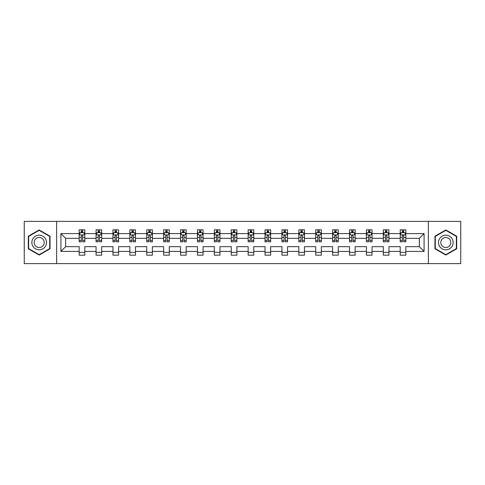 <?xml version="1.0" encoding="UTF-8"?>
<svg xmlns="http://www.w3.org/2000/svg" width="485" height="485" viewBox="0 0 485 485"><rect width="100%" height="100%" fill="white"/><g stroke="black" fill="none" stroke-linecap="round" stroke-linejoin="round"><path stroke-width="0.73" d="M428.364 263.622L460.75 263.622L460.75 221.378L428.364 221.378L428.364 263.622L56.636 263.622L56.636 221.378L24.25 221.378L24.25 263.622L56.636 263.622M405.836 251.4L405.836 246.665L419.355 246.665L424.084 251.4L405.836 251.4L405.836 255.171L400.204 255.171L400.204 251.4L388.94 251.4L388.94 255.171L383.308 255.171L383.308 251.4L372.043 251.4L372.043 255.171L366.411 255.171L366.411 251.4L355.147 251.4L355.147 255.171L349.515 255.171L349.515 251.4L338.251 251.4L338.251 255.171L332.619 255.171L332.619 251.4L321.349 251.4L321.349 255.171L315.717 255.171L315.717 251.4L304.453 251.4L304.453 255.171L298.821 255.171L298.821 251.4L287.556 251.4L287.556 255.171L281.924 255.171L281.924 251.4L270.66 251.4L270.66 255.171L265.028 255.171L265.028 251.4L253.764 251.4L253.764 255.171L248.132 255.171L248.132 251.4L236.868 251.4L236.868 255.171L231.236 255.171L231.236 251.4L219.972 251.4L219.972 255.171L214.34 255.171L214.34 251.4L203.076 251.4L203.076 255.171L197.444 255.171L197.444 251.4L186.179 251.4L186.179 255.171L180.547 255.171L180.547 251.4L169.283 251.4L169.283 255.171L163.651 255.171L163.651 251.4L152.381 251.4L152.381 255.171L146.749 255.171L146.749 251.4L135.485 251.4L135.485 255.171L129.853 255.171L129.853 251.4L118.589 251.4L118.589 255.171L112.956 255.171L112.956 251.4L101.692 251.4L101.692 255.171L96.06 255.171L96.06 251.4L84.796 251.4L84.796 255.171L79.164 255.171L79.164 251.4L60.916 251.4L60.916 233.6L79.164 233.6L79.164 229.829L84.796 229.829L84.796 233.6L96.06 233.6L96.06 229.829L101.692 229.829L101.692 233.6L112.956 233.6L112.956 229.829L118.589 229.829L118.589 233.6L129.853 233.6L129.853 229.829L135.485 229.829L135.485 233.6L146.749 233.6L146.749 229.829L152.381 229.829L152.381 233.6L163.651 233.6L163.651 229.829L169.283 229.829L169.283 233.6L180.547 233.6L180.547 229.829L186.179 229.829L186.179 233.6L197.444 233.6L197.444 229.829L203.076 229.829L203.076 233.6L214.34 233.6L214.34 229.829L219.972 229.829L219.972 233.6L231.236 233.6L231.236 229.829L236.868 229.829L236.868 233.6L248.132 233.6L248.132 229.829L253.764 229.829L253.764 233.6L265.028 233.6L265.028 229.829L270.66 229.829L270.66 233.6L281.924 233.6L281.924 229.829L287.556 229.829L287.556 233.6L298.821 233.6L298.821 229.829L304.453 229.829L304.453 233.6L315.717 233.6L315.717 229.829L321.349 229.829L321.349 233.6L332.619 233.6L332.619 229.829L338.251 229.829L338.251 233.6L349.515 233.6L349.515 229.829L355.147 229.829L355.147 233.6L366.411 233.6L366.411 229.829L372.043 229.829L372.043 233.6L383.308 233.6L383.308 229.829L388.94 229.829L388.94 233.6L400.204 233.6L400.204 229.829L405.836 229.829L405.836 233.6L424.084 233.6L424.084 251.4M428.364 221.378L56.636 221.378M400.204 233.6L400.204 238.335L388.94 238.335L388.94 233.6M388.94 251.4L388.94 246.665L400.204 246.665L400.204 251.4M383.308 233.6L383.308 238.335L372.043 238.335L372.043 233.6M372.043 251.4L372.043 246.665L383.308 246.665L383.308 251.4M366.411 233.6L366.411 238.335L355.147 238.335L355.147 233.6M355.147 251.4L355.147 246.665L366.411 246.665L366.411 251.4M349.515 233.6L349.515 238.335L338.251 238.335L338.251 233.6M338.251 251.4L338.251 246.665L349.515 246.665L349.515 251.4M332.619 233.6L332.619 238.335L321.349 238.335L321.349 233.6M321.349 251.4L321.349 246.665L332.619 246.665L332.619 251.4M315.717 233.6L315.717 238.335L304.453 238.335L304.453 233.6M304.453 251.4L304.453 246.665L315.717 246.665L315.717 251.4M298.821 233.6L298.821 238.335L287.556 238.335L287.556 233.6M287.556 251.4L287.556 246.665L298.821 246.665L298.821 251.4M281.924 233.6L281.924 238.335L270.66 238.335L270.66 233.6M270.66 251.4L270.66 246.665L281.924 246.665L281.924 251.4M265.028 233.6L265.028 238.335L253.764 238.335L253.764 233.6M253.764 251.4L253.764 246.665L265.028 246.665L265.028 251.4M248.132 233.6L248.132 238.335L236.868 238.335L236.868 233.6M236.868 251.4L236.868 246.665L248.132 246.665L248.132 251.4M231.236 233.6L231.236 238.335L219.972 238.335L219.972 233.6M219.972 251.4L219.972 246.665L231.236 246.665L231.236 251.4M214.34 233.6L214.34 238.335L203.076 238.335L203.076 233.6M203.076 251.4L203.076 246.665L214.34 246.665L214.34 251.4M197.444 233.6L197.444 238.335L186.179 238.335L186.179 233.6M186.179 251.4L186.179 246.665L197.444 246.665L197.444 251.4M180.547 233.6L180.547 238.335L169.283 238.335L169.283 233.6M169.283 251.4L169.283 246.665L180.547 246.665L180.547 251.4M163.651 233.6L163.651 238.335L152.381 238.335L152.381 233.6M152.381 251.4L152.381 246.665L163.651 246.665L163.651 251.4M146.749 233.6L146.749 238.335L135.485 238.335L135.485 233.6M135.485 251.4L135.485 246.665L146.749 246.665L146.749 251.4M129.853 233.6L129.853 238.335L118.589 238.335L118.589 233.6M118.589 251.4L118.589 246.665L129.853 246.665L129.853 251.4M112.956 233.6L112.956 238.335L101.692 238.335L101.692 233.6M101.692 251.4L101.692 246.665L112.956 246.665L112.956 251.4M96.06 233.6L96.06 238.335L84.796 238.335L84.796 233.6M84.796 251.4L84.796 246.665L96.06 246.665L96.06 251.4M79.164 233.6L79.164 238.335L65.645 238.335L65.645 246.665L79.164 246.665L79.164 251.4M60.916 233.6L65.645 238.335M419.355 246.665L419.355 238.335L405.836 238.335L405.836 233.6M402.344 232.642L403.696 232.642M385.448 232.642L386.8 232.642M368.551 232.642L369.903 232.642M351.655 232.642L353.007 232.642M334.759 232.642L336.111 232.642M317.857 232.642L319.209 232.642M300.961 232.642L302.313 232.642M284.064 232.642L285.416 232.642M267.168 232.642L268.52 232.642M250.272 232.642L251.624 232.642M233.376 232.642L234.728 232.642M216.48 232.642L217.832 232.642M199.584 232.642L200.935 232.642M182.687 232.642L184.039 232.642M165.791 232.642L167.143 232.642M148.889 232.642L150.241 232.642M131.993 232.642L133.345 232.642M115.097 232.642L116.448 232.642M98.2 232.642L99.552 232.642M81.304 232.642L82.656 232.642M79.164 252.358L84.796 252.358M96.06 252.358L101.692 252.358M112.956 252.358L118.589 252.358M129.853 252.358L135.485 252.358M146.749 252.358L152.381 252.358M163.651 252.358L169.283 252.358M180.547 252.358L186.179 252.358M197.444 252.358L203.076 252.358M214.34 252.358L219.972 252.358M231.236 252.358L236.868 252.358M248.132 252.358L253.764 252.358M265.028 252.358L270.66 252.358M281.924 252.358L287.556 252.358M298.821 252.358L304.453 252.358M315.717 252.358L321.349 252.358M332.619 252.358L338.251 252.358M349.515 252.358L355.147 252.358M366.411 252.358L372.043 252.358M383.308 252.358L388.94 252.358M400.204 252.358L405.836 252.358M65.645 246.665L60.916 251.4M424.084 233.6L419.355 238.335M50.046 236.225L39.176 229.951L28.306 236.225L28.306 248.775L39.176 255.049L50.046 248.775L50.046 236.225M434.954 236.225L434.954 248.775L445.824 255.049L456.694 248.775L456.694 236.225L445.824 229.951L434.954 236.225M82.656 231.29L81.304 231.29M80.225 232.836L79.164 232.836L79.164 229.829L81.304 229.829L81.304 232.697M79.164 240.414L79.164 241.827L81.304 241.827L81.304 240.414L79.164 240.414L79.164 238.335M84.796 238.335L84.796 241.827L82.656 241.827L82.656 235.795C82.207 234.928 81.759 234.928 81.304 235.795L81.304 240.414M83.735 232.836L84.796 232.836L84.796 229.829L82.656 229.829L82.656 232.697M84.796 234.952L83.669 232.697L80.292 232.697L79.164 234.952M99.552 231.29L98.2 231.29M97.121 232.836L96.06 232.836L96.06 229.829L98.2 229.829L98.2 232.697M96.06 240.414L96.06 241.827L98.2 241.827L98.2 240.414L96.06 240.414L96.06 238.335M101.692 238.335L101.692 241.827L99.552 241.827L99.552 235.795C99.104 234.928 98.655 234.928 98.2 235.795L98.2 240.414M100.637 232.836L101.692 232.836L101.692 229.829L99.552 229.829L99.552 232.697M101.692 234.952L100.565 232.697L97.188 232.697L96.06 234.952M116.448 231.29L115.097 231.29M114.017 232.836L112.956 232.836L112.956 229.829L115.097 229.829L115.097 232.697M112.956 240.414L112.956 241.827L115.097 241.827L115.097 240.414L112.956 240.414L112.956 238.335M118.589 238.335L118.589 241.827L116.448 241.827L116.448 235.795C116 234.928 115.551 234.928 115.097 235.795L115.097 240.414M117.534 232.836L118.589 232.836L118.589 229.829L116.448 229.829L116.448 232.697M118.589 234.952L117.461 232.697L114.084 232.697L112.956 234.952M32.834 238.838A7.323 7.323 0 0 0 35.514 248.841A7.323 7.323 0 0 0 45.517 246.162A7.323 7.323 0 0 0 42.838 236.159A7.323 7.323 0 0 0 32.834 238.838M34.835 239.996A5.014 5.014 0 0 0 36.672 246.841A5.014 5.014 0 0 0 43.517 245.004A5.014 5.014 0 0 0 41.68 238.159A5.014 5.014 0 0 0 34.835 239.996M49.706 236.419L49.706 248.581L39.176 254.661L28.645 248.581L28.645 236.419L39.176 230.339L49.706 236.419M439.483 238.838A7.323 7.323 0 0 0 442.162 248.841A7.323 7.323 0 0 0 452.166 246.162A7.323 7.323 0 0 0 449.486 236.159A7.323 7.323 0 0 0 439.483 238.838M441.483 239.996A5.014 5.014 0 0 0 443.32 246.841A5.014 5.014 0 0 0 450.165 245.004A5.014 5.014 0 0 0 448.328 238.159A5.014 5.014 0 0 0 441.483 239.996M456.355 236.419L456.355 248.581L445.824 254.661L435.294 248.581L435.294 236.419L445.824 230.339L456.355 236.419M133.345 231.29L131.993 231.29M130.914 232.836L129.853 232.836L129.853 229.829L131.993 229.829L131.993 232.697M129.853 240.414L129.853 241.827L131.993 241.827L131.993 240.414L129.853 240.414L129.853 238.335M135.485 238.335L135.485 241.827L133.345 241.827L133.345 235.795C132.896 234.928 132.447 234.928 131.993 235.795L131.993 240.414M134.43 232.836L135.485 232.836L135.485 229.829L133.345 229.829L133.345 232.697M135.485 234.952L134.363 232.697L130.98 232.697L129.853 234.952M150.241 231.29L148.889 231.29M147.81 232.836L146.749 232.836L146.749 229.829L148.889 229.829L148.889 232.697M146.749 240.414L146.749 241.827L148.889 241.827L148.889 240.414L146.749 240.414L146.749 238.335M152.381 238.335L152.381 241.827L150.241 241.827L150.241 235.795C149.792 234.928 149.344 234.928 148.889 235.795L148.889 240.414M151.326 232.836L152.381 232.836L152.381 229.829L150.241 229.829L150.241 232.697M152.381 234.952L151.259 232.697L147.876 232.697L146.749 234.952M167.143 231.29L165.791 231.29M164.706 232.836L163.651 232.836L163.651 229.829L165.791 229.829L165.791 232.697M163.651 240.414L163.651 241.827L165.791 241.827L165.791 240.414L163.651 240.414L163.651 238.335M169.283 238.335L169.283 241.827L167.143 241.827L167.143 235.795C166.688 234.928 166.24 234.928 165.791 235.795L165.791 240.414M168.222 232.836L169.283 232.836L169.283 229.829L167.143 229.829L167.143 232.697M169.283 234.952L168.156 232.697L164.773 232.697L163.651 234.952M184.039 231.29L182.687 231.29M181.602 232.836L180.547 232.836L180.547 229.829L182.687 229.829L182.687 232.697M180.547 240.414L180.547 241.827L182.687 241.827L182.687 240.414L180.547 240.414L180.547 238.335M186.179 238.335L186.179 241.827L184.039 241.827L184.039 235.795C183.585 234.928 183.136 234.928 182.687 235.795L182.687 240.414M185.118 232.836L186.179 232.836L186.179 229.829L184.039 229.829L184.039 232.697M186.179 234.952L185.052 232.697L181.669 232.697L180.547 234.952M200.935 231.29L199.584 231.29M198.498 232.836L197.444 232.836L197.444 229.829L199.584 229.829L199.584 232.697M197.444 240.414L197.444 241.827L199.584 241.827L199.584 240.414L197.444 240.414L197.444 238.335M203.076 238.335L203.076 241.827L200.935 241.827L200.935 235.795C200.487 234.928 200.032 234.928 199.584 235.795L199.584 240.414M202.015 232.836L203.076 232.836L203.076 229.829L200.935 229.829L200.935 232.697M203.076 234.952L201.948 232.697L198.571 232.697L197.444 234.952M217.832 231.29L216.48 231.29M215.395 232.836L214.34 232.836L214.34 229.829L216.48 229.829L216.48 232.697M214.34 240.414L214.34 241.827L216.48 241.827L216.48 240.414L214.34 240.414L214.34 238.335M219.972 238.335L219.972 241.827L217.832 241.827L217.832 235.795C217.383 234.928 216.928 234.928 216.48 235.795L216.48 240.414M218.911 232.836L219.972 232.836L219.972 229.829L217.832 229.829L217.832 232.697M219.972 234.952L218.844 232.697L215.467 232.697L214.34 234.952M234.728 231.29L233.376 231.29M232.297 232.836L231.236 232.836L231.236 229.829L233.376 229.829L233.376 232.697M231.236 240.414L231.236 241.827L233.376 241.827L233.376 240.414L231.236 240.414L231.236 238.335M236.868 238.335L236.868 241.827L234.728 241.827L234.728 235.795C234.279 234.928 233.825 234.928 233.376 235.795L233.376 240.414M235.807 232.836L236.868 232.836L236.868 229.829L234.728 229.829L234.728 232.697M236.868 234.952L235.74 232.697L232.363 232.697L231.236 234.952M251.624 231.29L250.272 231.29M249.193 232.836L248.132 232.836L248.132 229.829L250.272 229.829L250.272 232.697M248.132 240.414L248.132 241.827L250.272 241.827L250.272 240.414L248.132 240.414L248.132 238.335M253.764 238.335L253.764 241.827L251.624 241.827L251.624 235.795C251.175 234.928 250.721 234.928 250.272 235.795L250.272 240.414M252.703 232.836L253.764 232.836L253.764 229.829L251.624 229.829L251.624 232.697M253.764 234.952L252.636 232.697L249.26 232.697L248.132 234.952M268.52 231.29L267.168 231.29M266.089 232.836L265.028 232.836L265.028 229.829L267.168 229.829L267.168 232.697M265.028 240.414L265.028 241.827L267.168 241.827L267.168 240.414L265.028 240.414L265.028 238.335M270.66 238.335L270.66 241.827L268.52 241.827L268.52 235.795C268.072 234.928 267.623 234.928 267.168 235.795L267.168 240.414M269.605 232.836L270.66 232.836L270.66 229.829L268.52 229.829L268.52 232.697M270.66 234.952L269.533 232.697L266.156 232.697L265.028 234.952M285.416 231.29L284.064 231.29M282.985 232.836L281.924 232.836L281.924 229.829L284.064 229.829L284.064 232.697M281.924 240.414L281.924 241.827L284.064 241.827L284.064 240.414L281.924 240.414L281.924 238.335M287.556 238.335L287.556 241.827L285.416 241.827L285.416 235.795C284.968 234.928 284.519 234.928 284.064 235.795L284.064 240.414M286.502 232.836L287.556 232.836L287.556 229.829L285.416 229.829L285.416 232.697M287.556 234.952L286.429 232.697L283.052 232.697L281.924 234.952M302.313 231.29L300.961 231.29M299.882 232.836L298.821 232.836L298.821 229.829L300.961 229.829L300.961 232.697M298.821 240.414L298.821 241.827L300.961 241.827L300.961 240.414L298.821 240.414L298.821 238.335M304.453 238.335L304.453 241.827L302.313 241.827L302.313 235.795C301.864 234.928 301.415 234.928 300.961 235.795L300.961 240.414M303.398 232.836L304.453 232.836L304.453 229.829L302.313 229.829L302.313 232.697M304.453 234.952L303.331 232.697L299.948 232.697L298.821 234.952M319.209 231.29L317.857 231.29M316.778 232.836L315.717 232.836L315.717 229.829L317.857 229.829L317.857 232.697M315.717 240.414L315.717 241.827L317.857 241.827L317.857 240.414L315.717 240.414L315.717 238.335M321.349 238.335L321.349 241.827L319.209 241.827L319.209 235.795C318.76 234.928 318.312 234.928 317.857 235.795L317.857 240.414M320.294 232.836L321.349 232.836L321.349 229.829L319.209 229.829L319.209 232.697M321.349 234.952L320.227 232.697L316.844 232.697L315.717 234.952M336.111 231.29L334.759 231.29M333.674 232.836L332.619 232.836L332.619 229.829L334.759 229.829L334.759 232.697M332.619 240.414L332.619 241.827L334.759 241.827L334.759 240.414L332.619 240.414L332.619 238.335M338.251 238.335L338.251 241.827L336.111 241.827L336.111 235.795C335.656 234.928 335.208 234.928 334.759 235.795L334.759 240.414M337.19 232.836L338.251 232.836L338.251 229.829L336.111 229.829L336.111 232.697M338.251 234.952L337.123 232.697L333.741 232.697L332.619 234.952M353.007 231.29L351.655 231.29M350.57 232.836L349.515 232.836L349.515 229.829L351.655 229.829L351.655 232.697M349.515 240.414L349.515 241.827L351.655 241.827L351.655 240.414L349.515 240.414L349.515 238.335M355.147 238.335L355.147 241.827L353.007 241.827L353.007 235.795C352.553 234.928 352.104 234.928 351.655 235.795L351.655 240.414M354.086 232.836L355.147 232.836L355.147 229.829L353.007 229.829L353.007 232.697M355.147 234.952L354.02 232.697L350.637 232.697L349.515 234.952M369.903 231.29L368.551 231.29M367.466 232.836L366.411 232.836L366.411 229.829L368.551 229.829L368.551 232.697M366.411 240.414L366.411 241.827L368.551 241.827L368.551 240.414L366.411 240.414L366.411 238.335M372.043 238.335L372.043 241.827L369.903 241.827L369.903 235.795C369.449 234.928 369 234.928 368.551 235.795L368.551 240.414M370.983 232.836L372.043 232.836L372.043 229.829L369.903 229.829L369.903 232.697M372.043 234.952L370.916 232.697L367.539 232.697L366.411 234.952M386.8 231.29L385.448 231.29M384.362 232.836L383.308 232.836L383.308 229.829L385.448 229.829L385.448 232.697M383.308 240.414L383.308 241.827L385.448 241.827L385.448 240.414L383.308 240.414L383.308 238.335M388.94 238.335L388.94 241.827L386.8 241.827L386.8 235.795C386.351 234.928 385.896 234.928 385.448 235.795L385.448 240.414M387.879 232.836L388.94 232.836L388.94 229.829L386.8 229.829L386.8 232.697M388.94 234.952L387.812 232.697L384.435 232.697L383.308 234.952M403.696 231.29L402.344 231.29M401.265 232.836L400.204 232.836L400.204 229.829L402.344 229.829L402.344 232.697M400.204 240.414L400.204 241.827L402.344 241.827L402.344 240.414L400.204 240.414L400.204 238.335M405.836 238.335L405.836 241.827L403.696 241.827L403.696 235.795C403.247 234.928 402.792 234.928 402.344 235.795L402.344 240.414M404.775 232.836L405.836 232.836L405.836 229.829L403.696 229.829L403.696 232.697M405.836 234.952L404.708 232.697L401.331 232.697L400.204 234.952M84.766 234.898L79.194 234.898M84.796 240.414L82.656 240.414M81.304 237.395L79.164 237.395M84.796 237.395L82.656 237.395M82.656 232.006L81.304 232.006M101.668 234.898L96.091 234.898M101.692 240.414L99.552 240.414M98.2 237.395L96.06 237.395M101.692 237.395L99.552 237.395M99.552 232.006L98.2 232.006M118.564 234.898L112.987 234.898M118.589 240.414L116.448 240.414M115.097 237.395L112.956 237.395M118.589 237.395L116.448 237.395M116.448 232.006L115.097 232.006M135.46 234.898L129.883 234.898M135.485 240.414L133.345 240.414M131.993 237.395L129.853 237.395M135.485 237.395L133.345 237.395M133.345 232.006L131.993 232.006M152.357 234.898L146.779 234.898M152.381 240.414L150.241 240.414M148.889 237.395L146.749 237.395M152.381 237.395L150.241 237.395M150.241 232.006L148.889 232.006M169.253 234.898L163.675 234.898M169.283 240.414L167.143 240.414M165.791 237.395L163.651 237.395M169.283 237.395L167.143 237.395M167.143 232.006L165.791 232.006M186.149 234.898L180.572 234.898M186.179 240.414L184.039 240.414M182.687 237.395L180.547 237.395M186.179 237.395L184.039 237.395M184.039 232.006L182.687 232.006M203.045 234.898L197.468 234.898M203.076 240.414L200.935 240.414M199.584 237.395L197.444 237.395M203.076 237.395L200.935 237.395M200.935 232.006L199.584 232.006M219.941 234.898L214.364 234.898M219.972 240.414L217.832 240.414M216.48 237.395L214.34 237.395M219.972 237.395L217.832 237.395M217.832 232.006L216.48 232.006M236.838 234.898L231.266 234.898M236.868 240.414L234.728 240.414M233.376 237.395L231.236 237.395M236.868 237.395L234.728 237.395M234.728 232.006L233.376 232.006M253.734 234.898L248.162 234.898M253.764 240.414L251.624 240.414M250.272 237.395L248.132 237.395M253.764 237.395L251.624 237.395M251.624 232.006L250.272 232.006M270.636 234.898L265.059 234.898M270.66 240.414L268.52 240.414M267.168 237.395L265.028 237.395M270.66 237.395L268.52 237.395M268.52 232.006L267.168 232.006M287.532 234.898L281.955 234.898M287.556 240.414L285.416 240.414M284.064 237.395L281.924 237.395M287.556 237.395L285.416 237.395M285.416 232.006L284.064 232.006M304.428 234.898L298.851 234.898M304.453 240.414L302.313 240.414M300.961 237.395L298.821 237.395M304.453 237.395L302.313 237.395M302.313 232.006L300.961 232.006M321.325 234.898L315.747 234.898M321.349 240.414L319.209 240.414M317.857 237.395L315.717 237.395M321.349 237.395L319.209 237.395M319.209 232.006L317.857 232.006M338.221 234.898L332.643 234.898M338.251 240.414L336.111 240.414M334.759 237.395L332.619 237.395M338.251 237.395L336.111 237.395M336.111 232.006L334.759 232.006M355.117 234.898L349.539 234.898M355.147 240.414L353.007 240.414M351.655 237.395L349.515 237.395M355.147 237.395L353.007 237.395M353.007 232.006L351.655 232.006M372.013 234.898L366.436 234.898M372.043 240.414L369.903 240.414M368.551 237.395L366.411 237.395M372.043 237.395L369.903 237.395M369.903 232.006L368.551 232.006M388.909 234.898L383.332 234.898M388.94 240.414L386.8 240.414M385.448 237.395L383.308 237.395M388.94 237.395L386.8 237.395M386.8 232.006L385.448 232.006M405.806 234.898L400.234 234.898M405.836 240.414L403.696 240.414M402.344 237.395L400.204 237.395M405.836 237.395L403.696 237.395M403.696 232.006L402.344 232.006"/></g></svg>
